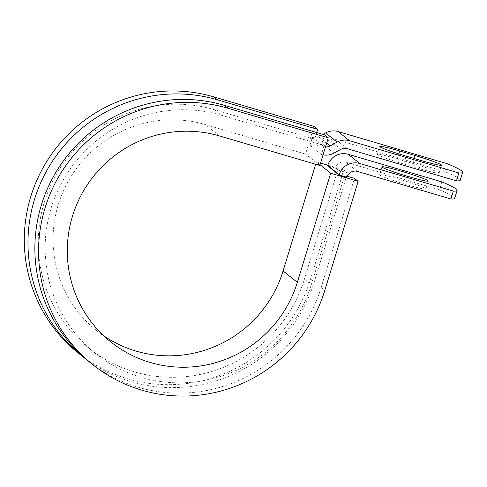 <?xml version="1.0" encoding="UTF-8"?>
<svg xmlns="http://www.w3.org/2000/svg" width="487" height="487" viewBox="0 0 487 487"><rect width="100%" height="100%" fill="white"/><g stroke="black" fill="none" stroke-linecap="round" stroke-linejoin="round"><path stroke-width="0.37" stroke-dasharray="2.44 1.83" d="M438.89 172.775A24.253 1.546 17 0 0 412.684 163.425L397.313 158.896A24.253 1.546 17 0 0 377.352 154.385A24.253 1.546 17 0 0 403.778 164.064L419.149 168.587A24.253 1.546 17 0 0 439.11 173.098A24.253 1.546 17 0 0 438.89 172.775M425.662 188.633A24.253 1.546 -163 0 1 425.888 188.956A24.253 1.546 -163 0 1 404.082 183.903A24.253 1.546 -163 0 1 379.714 175.101A24.253 1.546 -163 0 1 379.495 174.772A24.253 1.546 -163 0 1 401.294 179.831A24.253 1.546 -163 0 1 425.662 188.633M441.843 181.876L439.426 189.784L345.843 162.22A8.285 8.163 128.7 0 0 335.58 167.814L335.476 168.143L327.629 165.83M322.93 134.375L318.632 136.719A8.285 8.163 128.7 0 1 312.374 137.401L309.957 145.309A16.57 16.333 128.7 0 0 322.473 143.945L329.431 140.153A8.285 8.163 -51.3 0 1 335.689 139.471L444.966 171.661A107.895 6.873 -163 0 1 460.233 180.214M439.426 189.784A107.895 6.873 -163 0 1 454.694 198.337M309.957 145.309L321.45 154.501L323.867 146.593A8.285 8.163 128.7 0 0 325.493 146.891M321.45 154.501A16.57 16.333 128.7 0 0 323.051 154.884M447.389 163.754L444.966 171.661M312.374 137.401L314.675 139.239L214.414 109.703A137.328 135.319 128.7 0 0 54.276 178.205A137.328 135.319 128.7 0 0 88.573 348.01A137.328 135.319 128.7 0 0 304.424 279.081L337.777 169.981L335.476 168.143M346.969 177.335L344.674 175.497L347.334 176.282M214.414 109.703L221.311 115.218A137.328 135.319 128.7 0 0 61.173 183.721A137.328 135.319 128.7 0 0 95.47 353.525A137.328 135.319 128.7 0 0 311.321 284.597L344.674 175.497M221.311 115.218L321.572 144.755L324.592 134.869M323.867 146.593L314.675 139.239L316.72 132.549M78.425 353.16A147.689 145.522 128.7 0 0 310.554 279.033L343.907 169.933L347.59 172.873L337.777 169.981M85.59 358.803A147.689 145.522 128.7 0 0 314.231 281.973L347.59 172.873M320.044 164.722L316.44 161.836L320.556 163.048M315.692 164.277L316.44 161.836M88.999 361.616A147.689 145.522 128.7 0 0 321.128 287.488L354.481 178.388M219.552 135.952L205.301 124.556A118.688 116.947 128.7 0 0 66.902 183.757A118.688 116.947 128.7 0 0 96.542 330.509A118.688 116.947 128.7 0 0 103.889 335.927M205.301 124.556L305.556 154.087L314.018 126.407M327.83 165.19L343.907 169.933M319.807 165.489L305.556 154.087M412.684 163.425L414.187 158.512M335.689 139.471L347.182 148.663M345.843 162.22L357.336 171.412M329.431 140.153L340.924 149.345M322.473 143.945L333.966 153.137M335.58 167.814L347.073 177.006M304.424 279.081L311.321 284.597M318.632 136.719L326.643 143.123M403.778 164.064L406.195 156.157M419.149 168.587L421.565 160.68M397.313 158.896L398.841 153.904M310.554 279.033L314.231 281.973M321.128 287.488L324.805 290.429M428.304 181.048L425.888 188.956M88.573 348.01L95.47 353.525M381.911 166.864L379.495 174.772M439.11 173.098L441.526 165.19M377.352 154.385L379.769 146.477M96.542 330.509L110.793 341.911"/><path stroke-width="0.73" d="M441.307 164.868A24.253 1.546 17 0 0 415.107 155.517L399.736 150.988A24.253 1.546 17 0 0 379.769 146.477A24.253 1.546 17 0 0 406.195 156.157L421.565 160.68A24.253 1.546 17 0 0 441.526 165.19A24.253 1.546 17 0 0 441.307 164.868M428.079 180.726A24.253 1.546 -163 0 1 428.304 181.048A24.253 1.546 -163 0 1 406.499 175.996A24.253 1.546 -163 0 1 382.137 167.193A24.253 1.546 -163 0 1 381.911 166.864A24.253 1.546 -163 0 1 403.717 171.923A24.253 1.546 -163 0 1 428.079 180.726M339.122 175.022L346.969 177.335L347.073 177.006A8.285 8.163 128.7 0 1 357.336 171.412L450.919 198.976L453.336 191.068L359.759 163.504A16.57 16.333 128.7 0 0 339.226 174.693L339.122 175.022L327.629 165.83L327.733 165.501L339.226 174.693M453.336 191.068A107.895 6.873 17 0 0 457.11 190.429A107.895 6.873 17 0 0 441.843 181.876L348.266 154.312A16.57 16.333 128.7 0 0 327.733 165.501M325.493 146.891A8.285 8.163 128.7 0 0 330.125 145.911L337.083 142.119A16.57 16.333 -51.3 0 1 349.599 140.755L458.882 172.946L456.459 180.854A107.895 6.873 -163 0 0 460.233 180.214L462.65 172.307A107.895 6.873 -163 0 1 458.882 172.946M322.93 134.375L325.59 132.927A16.57 16.333 -51.3 0 1 338.106 131.563L447.389 163.754A107.895 6.873 -163 0 1 462.65 172.307M323.051 154.884A16.57 16.333 128.7 0 0 333.966 153.137L340.924 149.345A8.285 8.163 -51.3 0 1 347.182 148.663L456.459 180.854M457.11 190.429L454.694 198.337A107.895 6.873 -163 0 1 450.919 198.976M228.013 108.272A147.689 145.522 128.7 0 0 55.798 181.943A147.689 145.522 128.7 0 0 92.676 364.556L88.999 361.616A147.689 145.522 128.7 0 1 52.115 178.997A147.689 145.522 128.7 0 1 224.337 105.332L228.013 108.272L328.268 137.809L319.807 165.489L219.552 135.952A118.688 116.947 128.7 0 0 81.152 195.153A118.688 116.947 128.7 0 0 110.793 341.911A118.688 116.947 128.7 0 0 297.338 282.338L330.691 173.238L320.044 164.722M103.889 335.927A118.688 116.947 128.7 0 0 283.087 270.936L315.692 164.277M347.334 176.282L354.481 178.388L358.164 181.328L330.691 173.238M92.676 364.556A147.689 145.522 128.7 0 0 324.805 290.429L358.164 181.328M213.763 96.876L217.439 99.817L317.694 129.353L314.018 126.407L213.763 96.876A147.689 145.522 128.7 0 0 41.541 170.541A147.689 145.522 128.7 0 0 78.425 353.16L82.102 356.1A147.689 145.522 128.7 0 0 85.59 358.803M217.439 99.817A147.689 145.522 128.7 0 0 45.218 173.482A147.689 145.522 128.7 0 0 82.102 356.1M317.694 129.353L316.72 132.549M320.556 163.048L327.83 165.19M224.337 105.332L324.592 134.869L328.268 137.809M414.187 158.512L415.107 155.517M338.106 131.563L349.599 140.755M348.266 154.312L359.759 163.504M326.643 143.123L330.125 145.911M325.59 132.927L337.083 142.119M398.841 153.904L399.736 150.988M297.338 282.338L283.087 270.936"/></g></svg>

